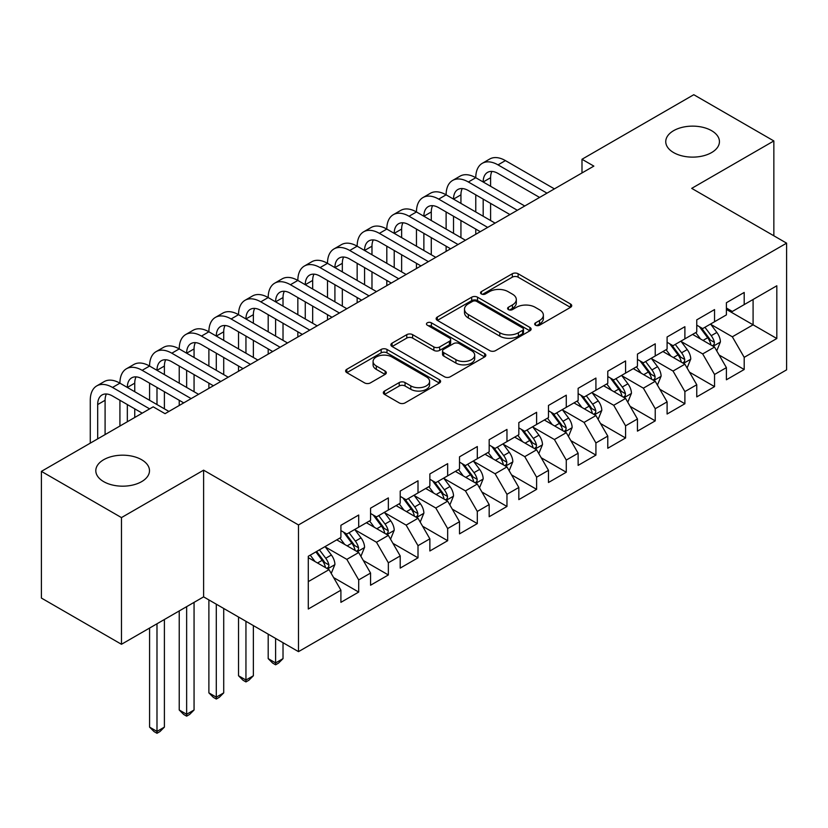 <?xml version="1.0" encoding="UTF-8"?>
<svg xmlns="http://www.w3.org/2000/svg" width="828" height="828" viewBox="0 0 828 828"><rect width="100%" height="100%" fill="white"/><g stroke="black" fill="none" stroke-linecap="round" stroke-linejoin="round"><path stroke-width="1.24" d="M535.519 325.207A2.877 1.666 0 0 0 539.587 325.207L570.513 307.354A4.119 2.38 0 0 0 571.724 305.677A4.119 2.38 0 0 0 570.513 303.99L518.121 273.747A4.119 2.38 0 0 0 512.304 273.747L481.378 291.601A2.877 1.666 0 0 0 480.53 292.781A2.877 1.666 0 0 0 481.378 293.95A2.877 1.666 0 0 0 485.456 293.95L489.451 291.642A13.176 7.607 0 0 1 508.081 291.642L512.449 294.157A13.176 7.607 0 0 1 516.31 299.539A13.176 7.607 0 0 1 512.449 304.921L508.444 307.229A2.877 1.666 0 0 0 507.605 308.409A2.877 1.666 0 0 0 508.444 309.579A2.877 1.666 0 0 0 512.522 309.579L516.527 307.271A13.176 7.607 0 0 1 535.147 307.271L539.514 309.786A13.176 7.607 0 0 1 543.375 315.168A13.176 7.607 0 0 1 539.514 320.55L535.519 322.858A2.877 1.666 0 0 0 534.671 324.038A2.877 1.666 0 0 0 535.519 325.207L535.519 322.858M141.629 459.726A26.838 15.494 0 0 0 112.38 456.363A26.838 15.494 0 0 0 95.81 470.687A26.838 15.494 0 0 0 103.676 481.637A26.838 15.494 0 0 0 132.925 485.001A26.838 15.494 0 0 0 149.495 470.687A26.838 15.494 0 0 0 141.629 459.726M711.573 130.669A26.838 15.494 0 0 0 682.324 127.315A26.838 15.494 0 0 0 665.753 141.629A26.838 15.494 0 0 0 673.619 152.59A26.838 15.494 0 0 0 702.868 155.943A26.838 15.494 0 0 0 719.439 141.629A26.838 15.494 0 0 0 711.573 130.669M384.523 391.044A4.119 2.38 0 0 0 383.312 392.72A4.119 2.38 0 0 0 384.523 394.407L399.22 402.894A4.119 2.38 0 0 0 405.047 402.894L439.389 383.064A4.119 2.38 0 0 0 440.599 381.377A4.119 2.38 0 0 0 439.389 379.7L386.997 349.447A4.119 2.38 0 0 0 381.17 349.447L346.829 369.278A4.119 2.38 0 0 0 345.618 370.965A4.119 2.38 0 0 0 346.829 372.641L364.579 382.888A4.119 2.38 0 0 0 370.406 382.888L385.103 374.401A4.119 2.38 0 0 0 386.314 372.724A4.119 2.38 0 0 0 385.103 371.047L376.295 365.966A11.012 6.355 0 0 1 373.076 361.463A11.012 6.355 0 0 1 379.876 355.595A11.012 6.355 0 0 1 391.872 356.971L426.368 376.885A11.012 6.355 0 0 1 429.587 381.377A11.012 6.355 0 0 1 422.787 387.256A11.012 6.355 0 0 1 410.791 385.879L405.047 382.557A4.119 2.38 0 0 0 399.22 382.557L384.523 391.044L384.523 394.407M121.468 517.593L121.468 644.287L203.605 596.864L203.605 470.169L121.468 517.593L41.4 471.37L153.19 406.827L165.051 413.669L593.852 166.107L581.991 159.266L581.991 172.959M203.605 470.169L298.494 524.952L786.6 243.153L786.6 369.847L298.494 651.646L298.494 524.952M773.849 235.794L773.849 140.946L691.711 188.37L786.6 243.153M773.849 140.946L693.781 94.713L581.991 159.266M489.741 350.627A4.119 2.38 0 0 0 495.568 350.627L529.91 330.796A4.119 2.38 0 0 0 531.121 329.12A4.119 2.38 0 0 0 529.91 327.433L477.518 297.19A4.119 2.38 0 0 0 471.701 297.19L437.35 317.02A4.119 2.38 0 0 0 436.149 318.697A4.119 2.38 0 0 0 437.35 320.374L489.741 350.627M428.459 325.828A2.877 1.666 0 0 1 431.388 326.242L431.388 322.816L484.649 353.566A4.119 2.38 0 0 1 485.86 355.243A4.119 2.38 0 0 1 484.649 356.93L450.308 376.761A4.119 2.38 0 0 1 444.481 376.761L392.089 346.508L392.089 343.144A4.119 2.38 0 0 0 390.888 344.831A4.119 2.38 0 0 0 392.089 346.508M392.089 343.144L406.786 334.657A4.119 2.38 0 0 1 412.613 334.657L433.862 346.932A4.119 2.38 0 0 0 439.678 346.932L449.428 341.302A4.119 2.38 0 0 0 450.639 339.615A4.119 2.38 0 0 0 449.428 337.938L427.31 325.166A2.877 1.666 0 0 1 426.461 323.986A2.877 1.666 0 0 1 428.242 322.454A2.877 1.666 0 0 1 431.388 322.816M726.404 309.413L753.087 324.814L753.087 299.477L776.819 285.784L744.196 304.611L744.196 292.46L726.404 302.727L726.404 314.888L714.543 321.74L714.543 309.579L696.752 319.856L696.752 332.007L684.891 338.859L684.891 326.698L667.099 336.975L667.099 349.126L655.238 355.978L655.238 343.817L637.446 354.094L637.446 366.245L625.575 373.097L625.575 360.946L607.783 371.213L607.783 383.374L595.922 390.216L595.922 378.065L578.13 388.332L578.13 400.493L566.269 407.335L566.269 395.184L548.478 405.451L548.478 417.612L536.616 424.453L536.616 412.303L518.825 422.58L518.825 434.731L506.964 441.583L506.964 429.421L489.172 439.699L489.172 451.85L477.311 458.702L477.311 446.54L459.519 456.818L459.519 468.969L447.658 475.821L447.658 463.659L429.867 473.937L429.867 486.088L418.005 492.939L418.005 480.789L400.214 491.056L400.214 503.217L388.353 510.058L388.353 497.907L370.561 508.175L370.561 520.336L358.7 527.177L358.7 515.026L340.908 525.294L340.908 537.455L308.285 556.281L308.285 609.015L340.908 590.188L329.037 569.643L308.285 557.658M776.819 285.784L776.819 338.517L744.196 357.344L732.335 336.799L710.838 324.39M719.139 355.036L744.196 369.505L744.196 357.344M744.196 369.505L726.404 379.773L726.404 367.622L714.543 374.463L702.682 353.918L681.185 341.509M689.486 372.155L714.543 386.624L714.543 374.463M714.543 386.624L696.752 396.891L696.752 384.741L684.891 391.592L673.029 371.047L651.522 358.627M659.833 389.274L684.891 403.743L684.891 391.592M684.891 403.743L667.099 414.021L667.099 401.859L655.238 408.711L643.377 388.166L621.869 375.746M630.18 406.393L655.238 420.862L655.238 408.711M655.238 420.862L637.446 431.14L637.446 418.978L625.575 425.83L613.714 405.285L592.217 392.876M600.528 423.522L625.575 437.981L625.575 425.83M625.575 437.981L607.783 448.258L607.783 436.097L595.922 442.949L584.061 422.404L562.564 409.995M570.865 440.641L595.922 455.11L595.922 442.949M595.922 455.11L578.13 465.377L578.13 453.226L566.269 460.068L554.408 439.523L532.911 427.113M541.212 457.76L566.269 472.229L566.269 460.068M566.269 472.229L548.478 482.496L548.478 470.345L536.616 477.187L524.755 456.642L503.258 444.232M511.559 474.879L536.616 489.348L536.616 477.187M536.616 489.348L518.825 499.615L518.825 487.464L506.964 494.316L495.103 473.771L473.606 461.351M481.906 491.998L506.964 506.467L506.964 494.316M506.964 506.467L489.172 516.734L489.172 504.583L477.311 511.435L465.45 490.89L443.953 478.47M452.254 509.116L477.311 523.586L477.311 511.435M477.311 523.586L459.519 533.863L459.519 521.702L447.658 528.554L435.797 508.009L414.3 495.599M422.601 526.246L447.658 540.705L447.658 528.554M447.658 540.705L429.867 550.982L429.867 538.821L418.005 545.673L406.144 525.128L384.647 512.718M392.948 543.365L418.005 557.824L418.005 545.673M418.005 557.824L400.214 568.101L400.214 555.94L388.353 562.792L376.492 542.247L354.984 529.837M363.295 560.484L388.353 574.953L388.353 562.792M388.353 574.953L370.561 585.22L370.561 573.069L358.7 579.91L346.839 559.366L325.332 546.956M333.643 577.602L358.7 592.072L358.7 579.91M358.7 592.072L340.908 602.339L340.908 590.188M340.908 530.603L346.839 534.029L358.7 527.177M308.285 581.629L329.037 569.643M370.561 513.484L376.492 516.91L388.353 510.058M346.839 559.366L358.7 552.524L336.748 539.856M370.561 573.069L358.7 552.524M400.214 496.365L406.144 499.791L418.005 492.939M376.492 542.247L388.353 535.395L366.4 522.727M400.214 555.94L388.353 535.395M429.867 479.246L435.797 482.672L447.658 475.821M406.144 525.128L418.005 518.276L396.063 505.608M429.867 538.821L418.005 518.276M459.519 462.127L465.45 465.543L477.311 458.702M435.797 508.009L447.658 501.157L425.716 488.489M459.519 521.702L447.658 501.157M489.172 444.998L495.103 448.424L506.964 441.583M465.45 490.89L477.311 484.038L455.369 471.37M489.172 504.583L477.311 484.038M518.825 427.879L524.755 431.305L536.616 424.453M495.103 473.771L506.964 466.92L485.022 454.251M518.825 487.464L506.964 466.92M548.478 410.76L554.408 414.186L566.269 407.335M524.755 456.642L536.616 449.801L514.674 437.132M548.478 470.345L536.616 449.801M578.13 393.642L584.061 397.067L595.922 390.216M554.408 439.523L566.269 432.682L544.327 420.003M578.13 453.226L566.269 432.682M607.783 376.523L613.714 379.948L625.575 373.097M584.061 422.404L595.922 415.552L573.98 402.884M607.783 436.097L595.922 415.552M637.446 359.404L643.377 362.83L655.238 355.978M613.714 405.285L625.575 398.434L603.633 385.765M637.446 418.978L625.575 398.434M667.099 342.285L673.029 345.7L684.891 338.859M643.377 388.166L655.238 381.315L633.285 368.646M667.099 401.859L655.238 381.315M696.752 325.156L702.682 328.581L714.543 321.74M673.029 371.047L684.891 364.196L662.938 351.527M696.752 384.741L684.891 364.196M726.404 308.037L732.335 311.463L744.196 304.611M702.682 353.918L714.543 347.077L692.601 334.409M726.404 367.622L714.543 347.077M41.4 471.37L41.4 598.064L121.468 644.287M203.605 596.864L298.494 651.646M732.335 336.799L753.087 324.814L776.819 338.517M536.668 325.611L539.514 323.965A13.176 7.607 0 0 0 543.375 318.594L543.375 315.168M516.31 299.539L516.31 302.965A13.176 7.607 0 0 1 512.449 308.337L509.593 309.982M570.461 307.385L518.121 277.173A4.119 2.38 0 0 0 512.304 277.173L482.527 294.354M529.858 330.827L477.518 300.616A4.119 2.38 0 0 0 471.701 300.616L437.401 320.405M522.634 330.289A2.877 1.666 0 0 0 523.482 329.12A2.877 1.666 0 0 0 522.634 327.94L476.649 301.392A2.877 1.666 0 0 0 472.571 301.392L468.348 303.824A13.176 7.607 0 0 0 464.498 309.206A13.176 7.607 0 0 0 468.348 314.578L499.791 332.732A13.176 7.607 0 0 0 518.411 332.732L522.634 330.289L522.634 333.715A2.877 1.666 0 0 0 523.482 332.546L523.482 329.12M464.498 309.206L464.498 312.622A13.176 7.607 0 0 0 468.348 318.004L468.348 314.578M522.634 333.715L518.411 336.158A13.176 7.607 0 0 1 499.791 336.158L468.348 318.004M392.141 346.539L406.786 338.083L406.786 334.657M450.639 339.615L450.639 343.04A4.119 2.38 0 0 1 449.428 344.727L439.678 350.358A4.119 2.38 0 0 1 433.862 350.358L412.613 338.083A4.119 2.38 0 0 0 406.786 338.083M431.388 326.242L484.597 356.961M455.907 359.662A11.012 6.355 0 0 0 467.903 361.039A11.012 6.355 0 0 0 474.703 355.16A11.012 6.355 0 0 0 471.484 350.668L459.323 343.651A4.119 2.38 0 0 0 453.506 343.651L443.756 349.281A4.119 2.38 0 0 0 442.545 350.958A4.119 2.38 0 0 0 443.756 352.645L455.907 359.662L455.907 363.088A11.012 6.355 0 0 0 467.903 364.465A11.012 6.355 0 0 0 474.703 358.586L474.703 355.16M442.545 350.958L442.545 354.384A4.119 2.38 0 0 0 443.756 356.071L443.756 352.645M455.907 363.088L443.756 356.071M429.587 381.377L429.587 384.803A11.012 6.355 0 0 1 422.787 390.681A11.012 6.355 0 0 1 410.791 389.295L405.047 385.983A4.119 2.38 0 0 0 399.22 385.983L384.575 394.438M373.076 361.463L373.076 364.889A11.012 6.355 0 0 0 376.295 369.381L376.295 365.966M385.051 374.432L376.295 369.381M439.337 383.095L386.997 352.873A4.119 2.38 0 0 0 381.17 352.873L346.88 372.672M716.737 350.875L720.412 341.902A11.116 6.417 -120 0 0 716.862 332.442L710.569 324.027M700.529 338.983L695.737 332.587M693.502 334.926L692.953 334.201M712.442 345.866L714.171 344.313L714.409 342.378A11.116 6.417 -120 0 0 711.231 335.692L704.928 327.288M701.337 327.805L709.12 338.197A5.661 3.271 60 0 1 710.145 339.915L714.409 342.378M699.381 326.677L707.671 337.752A11.116 6.417 60 0 1 710.848 344.427L711.076 345.079M90.273 443.156L90.273 400.286A31.454 18.164 60 0 1 96.783 385.889L104.193 381.604A31.454 18.164 60 0 1 119.925 383.167A31.454 18.164 60 0 1 126.436 368.77L133.846 364.486A31.454 18.164 60 0 1 149.578 366.048A31.454 18.164 60 0 1 156.088 351.641L163.509 347.367A31.454 18.164 60 0 1 179.231 348.919A31.454 18.164 60 0 1 185.741 334.522L193.162 330.248A31.454 18.164 60 0 1 208.884 331.8A31.454 18.164 60 0 1 215.394 317.403L222.815 313.129A31.454 18.164 60 0 1 238.536 314.681A31.454 18.164 60 0 1 245.057 300.285L252.468 296A31.454 18.164 60 0 1 268.189 297.562A31.454 18.164 60 0 1 274.71 283.166L282.12 278.881A31.454 18.164 60 0 1 297.842 280.444A31.454 18.164 60 0 1 304.362 266.047L311.773 261.762A31.454 18.164 60 0 1 327.495 263.325A31.454 18.164 60 0 1 334.015 248.917L341.426 244.643A31.454 18.164 60 0 1 357.158 246.195A31.454 18.164 60 0 1 363.668 231.799L371.079 227.524A31.454 18.164 60 0 1 386.811 229.077A31.454 18.164 60 0 1 393.321 214.68L400.731 210.405A31.454 18.164 60 0 1 416.463 211.958A31.454 18.164 60 0 1 422.973 197.561L430.384 193.276A31.454 18.164 60 0 1 446.116 194.839A31.454 18.164 60 0 1 452.626 180.442L460.047 176.157A31.454 18.164 60 0 1 475.769 177.72A31.454 18.164 60 0 1 482.279 163.323L489.7 159.038A31.454 18.164 60 0 1 505.422 160.601L554.408 188.877M482.279 163.323A31.454 18.164 60 0 1 498.011 164.875L546.997 193.162M539.587 197.437L498.011 173.435A20.969 12.109 -120 0 0 487.526 172.4A20.969 12.109 -120 0 0 483.179 181.994L490.6 177.72L490.6 186.279M491.904 171.437A20.969 12.109 -120 0 0 490.6 177.72M483.179 199.124L483.179 216.243M490.6 203.398L490.6 220.517M475.769 234.283L475.769 229.077M475.769 211.958L475.769 194.839M687.085 367.994L690.759 359.021A11.116 6.417 -120 0 0 687.209 349.561L680.916 341.157M670.877 356.102L666.085 349.716M663.849 352.045L663.3 351.32M682.789 362.985L684.518 361.432L684.756 359.497A11.116 6.417 -120 0 0 681.579 352.811L675.275 344.407M671.684 344.924L679.467 355.315A5.661 3.271 60 0 1 680.492 357.034L684.756 359.497M669.728 343.796L678.018 354.87A11.116 6.417 60 0 1 681.196 361.557L681.423 362.198M657.432 385.113L661.106 376.14A11.116 6.417 -120 0 0 657.556 366.68L651.253 358.276M641.224 373.221L636.432 366.835M634.196 369.164L633.648 368.439M653.137 380.104L654.865 378.562L655.103 376.616A11.116 6.417 -120 0 0 651.926 369.93L645.623 361.525M642.031 362.053L649.804 372.434A5.661 3.271 60 0 1 650.839 374.152L655.103 376.616M640.075 360.925L648.365 371.989A11.116 6.417 60 0 1 651.543 378.675L651.771 379.317M452.626 180.442A31.454 18.164 60 0 1 468.358 181.994L475.769 177.72L524.755 205.996M468.358 181.994L517.345 210.281M509.934 214.566L468.358 190.554A20.969 12.109 -120 0 0 457.874 189.519A20.969 12.109 -120 0 0 453.527 199.124L460.937 194.839L460.937 203.398M462.252 188.556A20.969 12.109 -120 0 0 460.937 194.839M453.527 216.243L453.527 233.361M460.937 220.517L460.937 237.636M446.116 251.401L446.116 246.195M446.116 229.077L446.116 211.958M422.973 197.561A31.454 18.164 60 0 1 438.705 199.124L446.116 194.839L495.103 223.125M438.705 199.124L487.692 227.4M480.271 231.685L438.705 207.683A20.969 12.109 -120 0 0 428.221 206.638A20.969 12.109 -120 0 0 423.874 216.243L431.284 211.958L431.284 220.517M432.599 205.675A20.969 12.109 -120 0 0 431.284 211.958M423.874 233.361L423.874 250.48M431.284 237.636L431.284 254.765M416.463 268.52L416.463 263.325M416.463 246.195L416.463 229.077M627.779 402.232L631.453 393.269A11.116 6.417 -120 0 0 627.903 383.799L621.6 375.394M611.561 390.35L606.779 383.954M604.533 386.283L603.995 385.558M623.484 397.223L625.212 395.68L625.45 393.735A11.116 6.417 -120 0 0 622.273 387.059L615.97 378.644M612.378 379.172L620.151 389.553A5.661 3.271 60 0 1 621.186 391.271L625.45 393.735M610.422 378.044L618.713 389.108A11.116 6.417 60 0 1 621.89 395.794L622.118 396.436M598.116 419.361L601.801 410.388A11.116 6.417 -120 0 0 598.251 400.918L591.948 392.513M581.908 407.469L577.126 401.073M574.88 403.412L574.342 402.677M593.831 414.352L595.549 412.799L595.798 410.864A11.116 6.417 -120 0 0 592.62 404.178L586.317 395.763M582.715 396.291L590.499 406.672A5.661 3.271 60 0 1 591.534 408.401L595.798 410.864M580.77 395.163L589.06 406.227A11.116 6.417 60 0 1 592.237 412.913L592.465 413.555M393.321 214.68A31.454 18.164 60 0 1 409.053 216.243L416.463 211.958L465.45 240.244M409.053 216.243L458.039 244.519M450.618 248.804L409.053 224.802A20.969 12.109 -120 0 0 398.568 223.757A20.969 12.109 -120 0 0 394.221 233.361L401.632 229.077L401.632 237.636M402.946 222.794A20.969 12.109 -120 0 0 401.632 229.077M394.221 250.48L394.221 267.599M401.632 254.765L401.632 271.884M386.811 285.65L386.811 280.444M386.811 263.325L386.811 246.195M363.668 231.799A31.454 18.164 60 0 1 379.39 233.361L386.811 229.077L435.797 257.363M379.39 233.361L428.386 261.638M420.966 265.923L379.39 241.921A20.969 12.109 -120 0 0 368.905 240.886A20.969 12.109 -120 0 0 364.568 250.48L371.979 246.195L371.979 254.765M373.293 239.913A20.969 12.109 -120 0 0 371.979 246.195M364.568 267.599L364.568 284.718M371.979 271.884L371.979 289.003M357.158 302.769L357.158 297.562M357.158 280.444L357.158 263.325M568.463 436.48L572.138 427.507A11.116 6.417 -120 0 0 568.598 418.047L562.295 409.632M552.255 424.588L547.474 418.192M545.228 420.531L544.689 419.796M564.178 431.471L565.897 429.918L566.145 427.983A11.116 6.417 -120 0 0 562.957 421.297L556.664 412.882M553.063 413.41L560.846 423.801A5.661 3.271 60 0 1 561.881 425.52L566.145 427.983M551.117 412.282L559.407 423.346A11.116 6.417 60 0 1 562.585 430.032L562.812 430.674M334.015 248.917A31.454 18.164 60 0 1 349.737 250.48L357.158 246.195L406.144 274.482M349.737 250.48L398.723 278.767M391.313 283.041L349.737 259.04A20.969 12.109 -120 0 0 339.252 258.005A20.969 12.109 -120 0 0 334.916 267.599L342.326 263.325L342.326 271.884M343.641 257.032A20.969 12.109 -120 0 0 342.326 263.325M334.916 284.718L334.916 301.837M342.326 289.003L342.326 306.122M327.495 319.887L327.495 314.681M327.495 297.562L327.495 280.444M538.811 453.599L542.485 444.626A11.116 6.417 -120 0 0 538.945 435.166L532.642 426.751M522.603 441.707L517.821 435.311M515.575 437.65L515.037 436.925M534.526 448.59L536.244 447.037L536.492 445.102A11.116 6.417 -120 0 0 533.304 438.416L527.012 430.011M523.41 430.529L531.193 440.92A5.661 3.271 60 0 1 532.218 442.638L536.492 445.102M521.454 429.401L529.754 440.475A11.116 6.417 60 0 1 532.932 447.151L533.16 447.803M304.362 266.047A31.454 18.164 60 0 1 320.084 267.599L327.495 263.325L376.492 291.601M320.084 267.599L369.071 295.886M361.66 300.16L320.084 276.159A20.969 12.109 -120 0 0 309.6 275.124A20.969 12.109 -120 0 0 305.263 284.718L312.673 280.444L312.673 289.003M313.988 274.151A20.969 12.109 -120 0 0 312.673 280.444M305.263 301.837L305.263 318.966M312.673 306.122L312.673 323.241M297.842 337.006L297.842 331.8M297.842 314.681L297.842 297.562M509.158 470.718L512.832 461.745A11.116 6.417 -120 0 0 509.292 452.285L502.989 443.87M492.95 458.826L488.158 452.43M485.922 454.769L485.374 454.044M504.873 465.709L506.591 464.156L506.839 462.221A11.116 6.417 -120 0 0 503.652 455.535L497.359 447.13M493.757 447.648L501.54 458.039A5.661 3.271 60 0 1 502.565 459.757L506.839 462.221M491.801 446.52L500.091 457.594A11.116 6.417 60 0 1 503.279 464.28L503.496 464.922M479.505 487.837L483.179 478.863A11.116 6.417 -120 0 0 479.64 469.404L473.337 460.999M463.297 475.945L458.505 469.559M456.269 471.888L455.721 471.163M475.22 482.827L476.938 481.285L477.176 479.34A11.116 6.417 -120 0 0 473.999 472.653L467.696 464.249M464.104 464.777L471.888 475.158A5.661 3.271 60 0 1 472.912 476.876L477.176 479.34M462.148 463.639L470.439 474.713A11.116 6.417 60 0 1 473.626 481.399L473.844 482.041M449.852 504.956L453.527 495.993A11.116 6.417 -120 0 0 449.977 486.522L443.684 478.118M433.644 493.064L428.852 486.678M426.617 489.006L426.068 488.282M445.567 499.946L447.286 498.404L447.524 496.458A11.116 6.417 -120 0 0 444.346 489.783L438.043 481.368M434.452 481.896L442.235 492.277A5.661 3.271 60 0 1 443.259 493.995L447.524 496.458M432.495 480.768L440.786 491.832A11.116 6.417 60 0 1 443.974 498.518L444.191 499.16M275.61 638.429L275.61 662.917L283.021 658.633L283.021 642.714M283.021 658.633L278.57 663.083L275.61 664.801L272.64 663.083L268.189 658.633L268.189 634.155M268.189 658.633L275.61 662.917L275.61 664.801M420.2 522.085L423.874 513.112A11.116 6.417 -120 0 0 420.324 503.641L414.031 495.237M403.992 510.193L399.199 503.797M396.964 506.136L396.415 505.401M415.904 517.065L417.633 515.523L417.871 513.577A11.116 6.417 -120 0 0 414.693 506.902L408.39 498.487M404.799 499.015L412.582 509.396A5.661 3.271 60 0 1 413.607 511.114L417.871 513.577M402.843 497.887L411.133 508.951A11.116 6.417 60 0 1 414.31 515.637L414.538 516.279M245.947 621.31L245.947 680.036L253.368 675.762L253.368 625.595M253.368 675.762L248.917 680.212L245.947 681.92L242.987 680.212L238.536 675.762L238.536 617.036M238.536 675.762L245.947 680.036L245.947 681.92M390.547 539.204L394.221 530.23A11.116 6.417 -120 0 0 390.671 520.771L384.378 512.356M374.339 527.312L369.547 520.915M367.311 523.255L366.763 522.52M386.252 534.195L387.98 532.642L388.218 530.707A11.116 6.417 -120 0 0 385.041 524.02L378.738 515.606M375.146 516.134L382.929 526.515A5.661 3.271 60 0 1 383.954 528.243L388.218 530.707M373.19 515.006L381.48 526.07A11.116 6.417 60 0 1 384.658 532.756L384.885 533.398M216.294 604.192L216.294 697.155L223.715 692.881L223.715 608.466M223.715 692.881L219.265 697.331L216.294 699.039L213.334 697.331L208.884 692.881L208.884 599.907M208.884 692.881L216.294 697.155L216.294 699.039M360.894 556.323L364.568 547.349A11.116 6.417 -120 0 0 361.018 537.889L354.715 529.475M344.686 544.431L339.894 538.034M337.658 540.374L337.11 539.649M356.599 551.313L358.327 549.761L358.565 547.825A11.116 6.417 -120 0 0 355.388 541.139L349.085 532.725M345.493 533.253L353.266 543.644A5.661 3.271 60 0 1 354.301 545.362L358.565 547.825M343.537 532.125L351.828 543.189A11.116 6.417 60 0 1 355.005 549.875L355.233 550.516M186.642 606.655L186.642 714.274L194.062 710L194.062 602.38M194.062 710L189.612 714.45L186.642 716.158L183.681 714.45L179.231 710L179.231 610.94M179.231 710L186.642 714.274L186.642 716.158M331.241 573.442L334.916 564.468A11.116 6.417 -120 0 0 331.366 555.008L325.062 546.594M315.023 561.55L310.241 555.153M326.946 568.432L328.664 566.88L328.913 564.944A11.116 6.417 -120 0 0 325.735 558.258L319.432 549.854M316.648 551.458L323.613 560.763A5.661 3.271 60 0 1 324.648 562.481L328.913 564.944M315.872 551.903L322.175 560.318A11.116 6.417 60 0 1 325.352 566.994L325.58 567.646M156.989 623.774L156.989 731.403L164.399 727.119L164.399 619.499M164.399 727.119L159.959 731.569L156.989 733.287L154.029 731.569L149.578 727.119L149.578 628.059M149.578 727.119L156.989 731.403L156.989 733.287M274.71 283.166A31.454 18.164 60 0 1 290.431 284.718L297.842 280.444L346.839 308.72M290.431 284.718L339.418 313.005M332.007 317.279L290.431 293.278A20.969 12.109 -120 0 0 279.947 292.243A20.969 12.109 -120 0 0 275.61 301.837L283.021 297.562L283.021 306.122M284.335 291.28A20.969 12.109 -120 0 0 283.021 297.562M275.61 318.966L275.61 336.085M283.021 323.241L283.021 340.36M268.189 354.125L268.189 348.919M268.189 331.8L268.189 314.681M245.057 300.285A31.454 18.164 60 0 1 260.779 301.837L268.189 297.562L317.176 325.849M260.779 301.837L309.765 330.124M302.355 334.409L260.779 310.407A20.969 12.109 -120 0 0 250.294 309.361A20.969 12.109 -120 0 0 245.947 318.966L253.368 314.681L253.368 323.241M254.682 308.399A20.969 12.109 -120 0 0 253.368 314.681M245.947 336.085L245.947 353.204M253.368 340.36L253.368 357.479M238.536 371.244L238.536 366.048M238.536 348.919L238.536 331.8M215.394 317.403A31.454 18.164 60 0 1 231.126 318.966L238.536 314.681L287.523 342.968M231.126 318.966L280.112 347.242M272.702 351.527L231.126 327.526A20.969 12.109 -120 0 0 220.641 326.48A20.969 12.109 -120 0 0 216.294 336.085L223.715 331.8L223.715 340.36M225.03 325.518A20.969 12.109 -120 0 0 223.715 331.8M216.294 353.204L216.294 370.323M223.715 357.479L223.715 374.608M208.884 388.363L208.884 383.167M208.884 366.048L208.884 348.919M185.741 334.522A31.454 18.164 60 0 1 201.473 336.085L208.884 331.8L257.87 360.087M201.473 336.085L250.46 364.361M243.049 368.646L201.473 344.645A20.969 12.109 -120 0 0 190.989 343.599A20.969 12.109 -120 0 0 186.642 353.204L194.062 348.919L194.062 357.479M195.367 342.637A20.969 12.109 -120 0 0 194.062 348.919M186.642 370.323L186.642 387.442M194.062 374.608L194.062 391.727M179.231 405.492L179.231 400.286M179.231 383.167L179.231 366.048M156.088 351.641A31.454 18.164 60 0 1 171.82 353.204L179.231 348.919L228.217 377.206M171.82 353.204L220.807 381.491M213.396 385.765L171.82 361.764A20.969 12.109 -120 0 0 161.336 360.729A20.969 12.109 -120 0 0 156.989 370.323L164.399 366.048L164.399 374.608M165.714 359.756A20.969 12.109 -120 0 0 164.399 366.048M156.989 387.442L156.989 404.561M164.399 391.727L164.399 408.846M149.578 400.286L149.578 383.167M126.436 368.77A31.454 18.164 60 0 1 142.168 370.323L149.578 366.048L198.565 394.325M142.168 370.323L191.154 398.61M183.733 402.884L142.168 378.882A20.969 12.109 -120 0 0 131.683 377.847A20.969 12.109 -120 0 0 127.336 387.442L134.747 383.167L134.747 391.727M136.061 376.875A20.969 12.109 -120 0 0 134.747 383.167M127.336 404.561L127.336 421.752M134.747 408.846L134.747 417.478M119.925 426.037L119.925 400.286M96.783 385.889A31.454 18.164 60 0 1 112.515 387.442L119.925 383.167L168.912 411.444M112.515 387.442L149.64 408.877M142.219 413.162L112.515 396.001A20.969 12.109 -120 0 0 102.03 394.966A20.969 12.109 -120 0 0 97.683 404.561L97.683 438.871M106.408 393.993A20.969 12.109 -120 0 0 105.094 400.286L105.094 434.596M539.514 323.965L539.514 320.55M508.444 309.579L508.444 307.229M512.449 308.337L512.449 304.921M481.378 293.95L481.378 291.601M512.304 277.173L512.304 273.747M518.121 277.173L518.121 273.747M570.513 307.354L570.513 303.99M437.35 320.374L437.35 317.02M471.701 300.616L471.701 297.19M477.518 300.616L477.518 297.19M529.91 330.796L529.91 327.433M499.791 336.158L499.791 332.732M518.411 336.158L518.411 332.732M412.613 338.083L412.613 334.657M433.862 350.358L433.862 346.932M439.678 350.358L439.678 346.932M449.428 344.727L449.428 341.302M484.649 356.93L484.649 353.566M399.22 385.983L399.22 382.557M405.047 385.983L405.047 382.557M410.791 389.295L410.791 385.879M385.103 374.401L385.103 371.047M346.829 372.641L346.829 369.278M381.17 352.873L381.17 349.447M386.997 352.873L386.997 349.447M439.389 383.064L439.389 379.7M713.146 346.27L720.339 342.119M711.231 335.692L716.862 332.442M703.034 340.432L707.671 337.752M505.422 160.601L498.011 164.875M683.493 363.389L690.687 359.238M681.579 352.811L687.209 349.561M673.371 357.551L678.018 354.87M653.841 380.507L661.034 376.357M651.926 369.93L657.556 366.68M643.718 374.67L648.365 371.989M624.188 397.637L631.381 393.476M622.273 387.059L627.903 383.799M614.065 391.789L618.713 389.108M594.535 414.756L601.728 410.605M592.62 404.178L598.251 400.918M584.413 408.908L589.06 406.227M564.882 431.874L572.065 427.724M562.957 421.297L568.598 418.047M554.76 426.027L559.407 423.346M535.23 448.993L542.412 444.843M533.304 438.416L538.945 435.166M525.107 443.156L529.754 440.475M505.566 466.112L512.76 461.962M503.652 455.535L509.292 452.285M495.454 460.275L500.091 457.594M475.914 483.231L483.107 479.081M473.999 472.653L479.64 469.404M465.802 477.394L470.439 474.713M446.261 500.35L453.454 496.2M444.346 489.783L449.977 486.522M436.149 494.513L440.786 491.832M416.608 517.479L423.801 513.319M414.693 506.902L420.324 503.641M406.496 511.632L411.133 508.951M386.955 534.598L394.149 530.448M385.041 524.02L390.671 520.771M376.833 528.75L381.48 526.07M357.303 551.717L364.496 547.567M355.388 541.139L361.018 537.889M347.18 545.869L351.828 543.189M327.65 568.836L334.843 564.686M325.735 558.258L331.366 555.008M317.528 562.999L322.175 560.318M105.094 400.286L97.683 404.561"/></g></svg>
